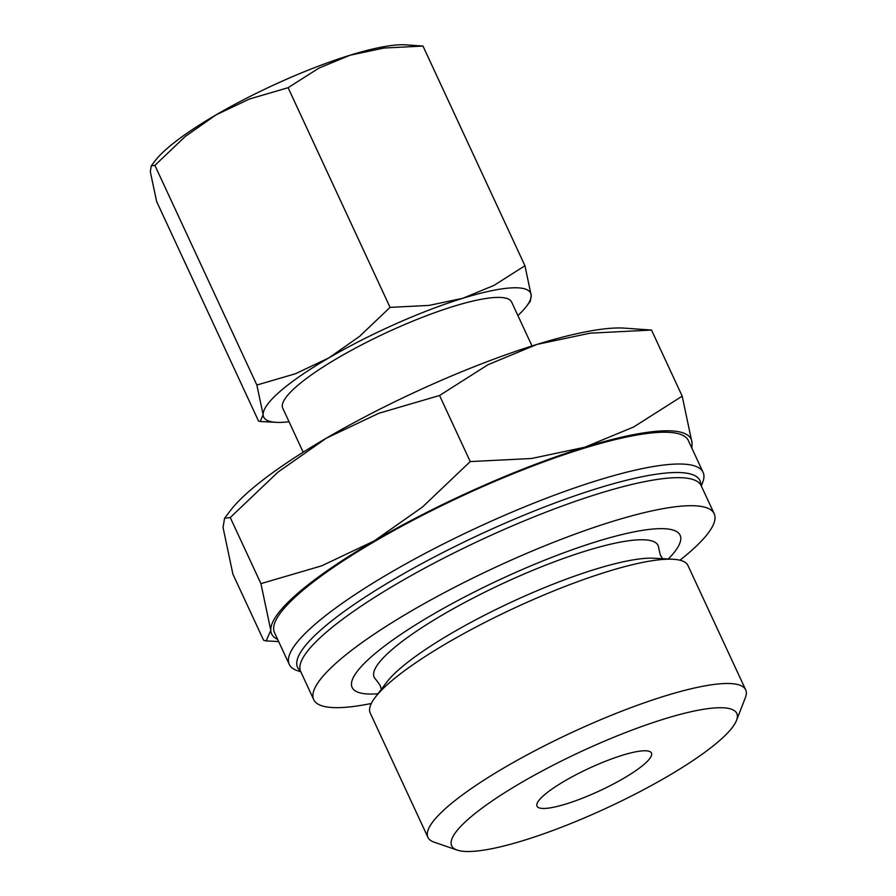 <?xml version="1.0" encoding="UTF-8"?>
<svg xmlns="http://www.w3.org/2000/svg" width="896" height="896" viewBox="0 0 896 896"><rect width="100%" height="100%" fill="white"/><g stroke="black" fill="none" stroke-linecap="round" stroke-linejoin="round"><path stroke-width="1.34" d="M381.36 689.27L380.016 685.149L375.782 679.392A156.52 30.856 -24.9 0 1 391.899 649.701A156.52 30.856 -24.9 0 1 586.051 550.894A156.52 30.856 -24.9 0 1 658.683 548.072L660.341 555.016L662.626 558.701M300.832 671.854L297.293 670.645A228.11 44.968 -24.9 0 1 289.262 664.406A228.11 44.968 -24.9 0 1 315.112 624.243A228.11 44.968 -24.9 0 1 539.627 500.853A228.11 44.968 -24.9 0 1 703.08 472.315A228.11 44.968 -24.9 0 1 702.666 482.474L701.31 485.968M289.262 664.406L274.512 632.621A228.11 44.968 -24.9 0 1 300.35 592.469A228.11 44.968 -24.9 0 1 524.877 469.067A228.11 44.968 -24.9 0 1 688.33 440.53L703.08 472.315M300.395 670.824A221.805 43.725 -24.9 0 1 322.717 628.309A221.805 43.725 -24.9 0 1 550.771 504.571A221.805 43.725 -24.9 0 1 700.795 484.96M371.325 703.472A220.752 43.523 -24.9 0 1 313.723 699.63L300.709 671.586A220.752 43.523 -24.9 0 1 325.718 632.733A220.752 43.523 -24.9 0 1 542.998 513.307A220.752 43.523 -24.9 0 1 701.176 485.688L714.202 513.733A220.752 43.523 -24.9 0 1 689.181 552.597A220.752 43.523 -24.9 0 1 679.952 560.213M313.723 699.63A220.752 43.523 -24.9 0 1 338.744 660.766A220.752 43.523 -24.9 0 1 556.013 541.352A220.752 43.523 -24.9 0 1 714.202 513.733M377.933 693.784A180.813 35.65 -24.9 0 1 372.613 655.659A180.813 35.65 -24.9 0 1 588.146 544.298A180.813 35.65 -24.9 0 1 668.293 559.003M457.218 850.091L434.101 842.15A175.157 34.53 -24.9 0 1 427.93 837.357L370.227 713.037A175.157 34.53 -24.9 0 1 375.11 697.514L386.646 682.293A157.158 30.979 -24.9 0 1 400.064 668.562A157.158 30.979 -24.9 0 1 595.022 569.341A157.158 30.979 -24.9 0 1 653.89 558.242L672.963 559.25A175.157 34.53 -24.9 0 1 687.971 565.544L745.685 689.864A175.157 34.53 -24.9 0 1 745.36 697.67L736.501 720.451A157.158 30.979 -24.9 0 1 718.973 741.115A157.158 30.979 -24.9 0 1 578.603 820.355A157.158 30.979 -24.9 0 1 457.218 850.091A157.158 30.979 -24.9 0 1 469.493 818.126A157.158 30.979 -24.9 0 1 638.165 727.81A157.158 30.979 -24.9 0 1 736.501 720.451M375.11 697.514A175.157 34.53 -24.9 0 1 390.074 682.203A175.157 34.53 -24.9 0 1 534.33 599.088A175.157 34.53 -24.9 0 1 672.963 559.25M427.93 837.357A175.157 34.53 -24.9 0 1 447.776 806.534A175.157 34.53 -24.9 0 1 620.178 711.782A175.157 34.53 -24.9 0 1 745.685 689.864M532.022 345.968L511.594 301.986A126.146 24.864 155.1 0 0 421.21 317.766A126.146 24.864 155.1 0 0 297.046 386.008A126.146 24.864 155.1 0 0 282.755 408.206L303.173 452.2M250.118 490.414A231.269 45.595 155.1 0 0 230.362 510.619L224.56 518.28L230.25 517.541L278.051 472.058L326.379 438.155A231.269 45.595 155.1 0 0 250.118 490.414M277.67 639.43A231.269 45.595 -24.9 0 1 270.782 630.314A231.269 45.595 -24.9 0 1 297.853 593.242A231.269 45.595 -24.9 0 1 374.102 540.982L321.597 565.869L260.926 583.632L270.782 630.314L266.168 640.909L263.592 640.259L232.904 574.168L223.048 527.486L224.56 518.28M167.541 148.109A147.168 29.019 155.1 0 0 154.974 160.966L151.278 165.838L154.896 165.379L185.315 136.427L216.07 114.856A147.168 29.019 155.1 0 0 167.541 148.109M289.05 421.758A147.168 29.019 -24.9 0 1 276.304 422.352A147.168 29.019 -24.9 0 1 263.133 414.747A147.168 29.019 -24.9 0 1 280.358 391.16A147.168 29.019 -24.9 0 1 328.888 357.896L295.478 373.733L256.861 385.045L263.133 414.747L260.198 421.49L258.563 421.075L156.587 201.41L150.315 171.707L151.278 165.838M644.302 764.165A63.078 12.432 -24.9 0 1 582.221 798.28A63.078 12.432 -24.9 0 1 537.029 806.176A63.078 12.432 -24.9 0 1 544.174 795.077A63.078 12.432 -24.9 0 1 606.256 760.95A63.078 12.432 -24.9 0 1 651.448 753.066A63.078 12.432 -24.9 0 1 644.302 764.165M526.568 306.174L530.264 301.302L531.216 295.445L524.944 265.742L494.088 285.354L462.93 298.245L429.106 305.402L390.062 307.373L359.643 336.325L328.888 357.896A147.168 29.019 -24.9 0 1 462.93 298.245A147.168 29.019 -24.9 0 1 531.216 295.445A147.168 29.019 -24.9 0 1 526.568 306.174A147.168 29.019 -24.9 0 1 517.888 315.538M288.098 87.707L318.954 68.096L350.112 55.205A147.168 29.019 155.1 0 0 216.07 114.856L249.48 99.019L288.098 87.707L390.062 307.373M350.112 55.205L383.936 48.037L422.979 46.066L405.238 44.8A147.168 29.019 155.1 0 0 350.112 55.205M524.944 265.742L422.979 46.066M256.861 385.045L154.896 165.379M537.006 344.411A231.269 45.595 155.1 0 0 326.379 438.155L378.885 413.258L439.555 395.494L488.051 364.672L537.006 344.411L590.15 333.155L651.515 330.064L623.638 328.07A231.269 45.595 155.1 0 0 537.006 344.411M691.891 448.202L692.048 442.837L682.192 396.155L633.707 426.966L584.741 447.238L531.597 458.494L470.232 461.586L422.43 507.069L374.102 540.982A231.269 45.595 -24.9 0 1 584.741 447.238A231.269 45.595 -24.9 0 1 692.048 442.837A231.269 45.595 -24.9 0 1 691.488 447.339M682.192 396.155L651.515 330.064M470.232 461.586L439.555 395.494M260.926 583.632L230.25 517.541M276.304 422.352L260.198 421.49M278.667 641.57L266.168 640.909"/></g></svg>
